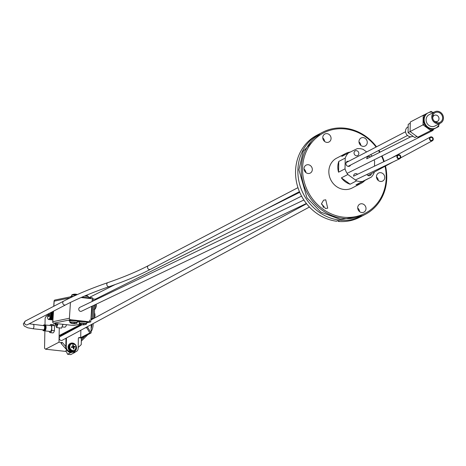 <?xml version="1.0" encoding="UTF-8"?>
<svg xmlns="http://www.w3.org/2000/svg" width="466" height="466" viewBox="0 0 466 466"><rect width="100%" height="100%" fill="white"/><g stroke="black" fill="none" stroke-linecap="round" stroke-linejoin="round"><path stroke-width="0.7" d="M42.814 329.817A2.965 1.089 -83.7 0 0 43.484 330.743A2.965 1.089 -83.7 0 0 43.752 330.685A2.965 1.089 -83.7 0 0 44.922 327.563A2.965 1.089 -83.7 0 0 44.13 324.849A2.965 1.089 -83.7 0 0 43.28 325.606M44.398 324.983A2.965 1.089 96.3 0 1 44.695 324.913A2.965 1.089 96.3 0 1 45.487 327.621A2.965 1.089 96.3 0 1 44.317 330.749A2.965 1.089 96.3 0 1 44.049 330.808A2.965 1.089 96.3 0 1 43.775 330.674M44.654 330.464L44.637 330.464A2.557 0.944 -83.7 0 0 44.654 330.464A2.557 0.944 -83.7 0 0 44.887 330.417A2.557 0.944 -83.7 0 0 45.895 327.715A2.557 0.944 -83.7 0 0 45.214 325.379A2.557 0.944 -83.7 0 0 45.196 325.373L45.196 325.373M44.963 325.041A2.965 1.089 96.3 0 1 45.254 324.971A2.965 1.089 96.3 0 1 46.052 327.685A2.965 1.089 96.3 0 1 44.876 330.813A2.965 1.089 96.3 0 1 44.608 330.866A2.965 1.089 96.3 0 1 44.34 330.738M44.608 330.866L50.217 331.483A2.965 1.089 -83.7 0 0 50.485 331.425A2.965 1.089 -83.7 0 0 51.656 328.303A2.965 1.089 -83.7 0 0 50.864 325.588L45.254 324.971M49.268 331.378L49.268 331.652A4.101 1.509 96.3 0 0 50.095 332.613A4.101 1.509 96.3 0 0 51.72 330.377L51.819 325.419L54.516 325.717A4.101 1.509 -83.7 0 0 53.689 324.755L50.986 324.458A4.101 1.509 96.3 0 1 51.819 325.419M49.827 325.472A4.101 1.509 96.3 0 1 50.986 324.458M66.836 350.152L65.892 350.642L67.582 354.265L70.972 352.5M61.017 343.343L66.335 349.413M72.679 351.981L72.422 352.115A4.235 3.827 -117.4 0 1 67.646 350.968L67.512 350.811M65.823 346.593L62.444 342.58L61.098 343.366M51.72 330.377L54.423 330.674L54.516 325.717M50.095 332.613L52.792 332.91A4.101 1.509 -83.7 0 0 54.423 330.674M72.364 352.145L74.915 352.424L70.716 354.609L67.582 354.265M74.915 352.424L75.043 352.046M76.057 351.626A4.066 3.676 -117.4 0 1 75.83 351.754A4.066 3.676 -117.4 0 1 73.878 352.11L74.344 351.871A4.066 3.676 62.6 0 0 76.296 351.515A4.066 3.676 62.6 0 0 78.177 348.318L78.37 338.403A1.019 0.92 -117.4 0 1 79.325 337.518L78.859 337.757L81.369 338.031L81.241 344.642L78.195 347.461M47.45 315.482L46.163 316.152L45.126 318.162L44.992 325.029M44.882 330.901L44.55 348.23L45.528 349.197L58.996 342.201L62.444 342.58M45.528 349.197L66.277 351.475M58.996 342.201L59.275 327.872L59.124 335.59L61.483 335.846M81.311 341.112L87.876 334.652M81.334 339.714L84.923 336.184M91.091 331.477A6.78 2.493 -83.7 0 0 93.159 323.59M91.144 328.728A6.78 2.493 -83.7 0 0 91.895 324.272M55.611 323.503A3.099 1.142 -83.7 0 0 55.809 324.214A3.099 1.142 -83.7 0 0 56.374 324.773A3.099 1.142 -83.7 0 0 57.394 323.695M57.172 324.854A3.099 1.142 96.3 0 1 57.12 324.854L56.374 324.773M56.497 324.785A3.542 1.305 -83.7 0 0 56.817 325.192M62.933 324.307L62.293 326.089A4.578 1.683 -83.7 0 0 63.061 324.319M62.007 326.876L64.698 327.173A4.578 1.683 -83.7 0 0 66.51 324.697M57.743 323.736A3.612 1.328 96.3 0 1 56.438 325.291A3.612 1.328 96.3 0 1 55.506 323.491M62.293 326.089L61.559 328.122L56.642 327.581L58.017 323.765M56.642 327.581L54.866 323.421M70.215 351.708A4.491 4.054 -117.4 0 0 70.273 351.737L72.189 351.929M70.273 351.737L69.492 351.632A4.066 3.676 -117.4 0 1 65.805 347.252L65.98 338.234M73.878 352.11L72.096 351.941M74.344 351.871L73.523 351.778A4.491 4.054 62.6 0 0 74.298 351.486A4.491 4.054 62.6 0 0 74.379 351.44M70.238 343.471A4.491 4.054 62.6 0 0 70.156 343.512A4.491 4.054 62.6 0 0 68.088 347.49A4.491 4.054 62.6 0 0 70.774 351.481L69.492 351.632M79.325 337.518L80.705 337.669L89.81 332.94L86.42 327.219M81.369 338.031L91.062 332.998L87.346 326.724M93.45 318.616L90.882 319.827M91.062 332.998L91.225 324.633M94.394 318.01A3.553 1.311 -83.7 0 0 94.656 313.263A6.681 6.681 0 0 1 94.388 318.092L94.645 304.939M94.732 300.221L94.761 298.892M93.252 318.598L93.503 305.486M93.59 300.768L93.631 298.77M85.727 327.691A2.901 1.066 -83.7 0 0 85.994 327.819A2.901 1.066 -83.7 0 0 86.257 327.767A2.901 1.066 -83.7 0 0 86.577 327.482M80.705 337.669L80.845 330.225M81.585 324.633L60.72 335.473L61.931 335.607M65.805 347.252L66.271 347.013L66.446 337.984M66.271 347.013A4.066 3.676 62.6 0 0 69.958 351.387M90.882 319.804L93.217 318.593L93.468 305.504M93.561 300.78L93.602 298.764L92.262 298.753M93.217 318.593L92.093 318.47L92.332 306.051M92.419 301.327L92.472 298.642M92.093 318.47L90.928 319.07M81.934 324.674A6.675 2.458 -83.7 0 0 82.226 324.773A6.675 2.458 -83.7 0 0 82.383 324.785L82.296 324.755A6.675 6.163 -101.7 0 1 80.874 324.295L59.124 335.59M94.592 307.653A4.491 1.654 -83.7 0 0 95 304.77M74.356 350.56A3.711 3.349 -117.4 0 1 74.1 350.712A3.711 3.349 -117.4 0 1 73.092 351.026A3.711 3.349 -117.4 0 1 69.184 348.422A3.711 3.349 -117.4 0 1 70.675 344.124A3.711 3.349 -117.4 0 1 70.948 343.995M73.354 348.516L73.972 348.894A2.074 1.87 -117.4 0 1 73.389 348.976A6.675 2.726 -97.6 0 0 73.209 347.391L73.034 347.257A6.675 0.891 169 0 0 71.508 347.502A2.074 1.87 -117.4 0 1 71.38 346.879L71.95 347.013M71.385 346.879A6.675 0.891 -11 0 1 72.912 346.628L73.028 346.454A6.675 2.726 -97.6 0 0 72.614 344.991A2.074 1.87 -117.4 0 1 73.197 344.916L72.853 345.755M72.51 346.611L72.708 347.071L75.078 346.389A2.074 1.87 -117.4 0 1 75.207 347.013A6.675 0.891 169 0 0 73.908 347.141L73.797 347.316A6.675 2.726 82.4 0 1 73.978 348.894M73.197 344.916A6.675 2.726 82.4 0 1 73.611 346.378L73.785 346.512A6.675 0.891 -11 0 1 75.084 346.384M70.879 351.37A4.491 4.054 -117.4 0 1 68.246 347.38A4.491 4.054 -117.4 0 1 70.319 343.43A4.491 4.054 -117.4 0 1 75.987 345.545A4.491 4.054 -117.4 0 1 74.455 351.405A4.491 4.054 -117.4 0 1 73.686 351.696A4.491 4.054 -117.4 0 1 70.879 351.37M73.529 351.778A4.491 4.054 -117.4 0 1 72.259 351.888L72.026 351.865A4.491 4.054 -117.4 0 1 70.774 351.481M49.513 314.16L49.175 313.828L49.023 314.142L49.472 314.195M49.023 314.142L48.668 315.284L49.524 315.377M49.547 314.643L48.639 314.544M48.668 315.284L48.499 316L49.204 316.478M49.373 316.094L48.499 316L48.889 316.734L49.291 316.449M48.423 316.134A1.526 0.565 -83.7 0 0 49.041 316.694A1.526 0.565 -83.7 0 0 49.53 315.336A1.526 0.565 -83.7 0 0 49.349 313.903A1.526 0.565 -83.7 0 0 48.639 314.288A1.526 0.565 -83.7 0 0 48.423 316.134M47.619 314.235A4.066 1.497 -83.7 0 0 47.515 317.567A4.066 1.497 -83.7 0 0 47.975 318.919A4.066 1.497 -83.7 0 0 49.839 317.969A4.066 1.497 -83.7 0 0 50.45 313.135A4.066 1.497 -83.7 0 0 50.392 312.797M50.608 312.68A4.235 1.561 96.3 0 1 50.625 312.756A4.235 1.561 96.3 0 1 50.672 313.059A4.235 1.561 96.3 0 1 50.712 313.379A4.235 1.561 96.3 0 1 50.736 313.717A4.235 1.561 96.3 0 1 50.747 314.061A4.235 1.561 96.3 0 1 50.747 314.416A4.235 1.561 96.3 0 1 50.736 314.783A4.235 1.561 96.3 0 1 50.712 315.15A4.235 1.561 96.3 0 1 50.678 315.517A4.235 1.561 96.3 0 1 50.631 315.884A4.235 1.561 96.3 0 1 50.567 316.245A4.235 1.561 96.3 0 1 50.497 316.595A4.235 1.561 96.3 0 1 50.421 316.944A4.235 1.561 96.3 0 1 50.328 317.276A4.235 1.561 96.3 0 1 50.229 317.591A4.235 1.561 96.3 0 1 50.118 317.888A4.235 1.561 96.3 0 1 50.008 318.167A4.235 1.561 96.3 0 1 49.885 318.424A4.235 1.561 96.3 0 1 49.757 318.662A4.235 1.561 96.3 0 1 49.623 318.866A4.235 1.561 96.3 0 1 49.489 319.047L51.936 319.321A4.235 1.561 -83.7 0 0 52.076 319.14A4.235 1.561 -83.7 0 0 52.209 318.93A4.235 1.561 -83.7 0 0 52.332 318.697A4.235 1.561 -83.7 0 0 52.454 318.435L49.885 318.424M49.489 319.047A4.235 1.561 -83.7 0 1 49.349 319.204A4.235 1.561 96.3 0 1 49.21 319.327A4.235 1.561 96.3 0 1 49.064 319.414A4.235 1.561 96.3 0 1 48.924 319.478A4.235 1.561 96.3 0 1 48.784 319.507A4.235 1.561 96.3 0 1 48.65 319.501A4.235 1.561 96.3 0 1 48.516 319.466A4.235 1.561 96.3 0 1 48.388 319.402A4.235 1.561 96.3 0 1 48.266 319.303A4.235 1.561 96.3 0 1 48.149 319.175A4.235 1.561 96.3 0 1 48.091 319.094A4.235 1.561 96.3 0 1 48.045 319.012A4.235 1.561 96.3 0 1 48.033 319M50.567 316.245L53.019 316.513L52.454 318.435A4.235 1.561 -83.7 0 0 52.571 318.156A4.235 1.561 -83.7 0 0 52.681 317.859A4.235 1.561 -83.7 0 0 52.78 317.544A4.235 1.561 -83.7 0 0 52.868 317.212A4.235 1.561 -83.7 0 0 52.949 316.868A4.235 1.561 -83.7 0 0 53.019 316.513A4.235 1.561 -83.7 0 0 53.077 316.152L53.019 316.513M50.631 315.884L53.077 316.152A4.235 1.561 -83.7 0 0 53.101 316M53.112 315.808L53.077 316.152M50.678 315.517L53.112 315.785M50.712 315.15L53.141 315.412M50.736 314.783L53.165 315.045M50.747 314.416L53.188 314.684M50.747 314.061L53.2 314.329L53.188 314.667M53.136 314.235L53.2 314.329A4.235 1.561 -83.7 0 0 53.188 313.985L50.747 313.973M50.736 313.717L53.188 313.985A4.235 1.561 -83.7 0 0 53.159 313.647L53.188 313.985M50.712 313.379L53.159 313.647A4.235 1.561 -83.7 0 0 53.124 313.333L53.159 313.647M50.672 313.059L53.124 313.333A4.235 1.561 -83.7 0 0 53.077 313.024L53.124 313.333M50.934 312.517L53.013 312.744A4.235 1.561 -83.7 0 0 52.943 312.482L52.926 312.733M51.703 312.115L52.862 312.243A4.235 1.561 -83.7 0 0 52.774 312.028L52.763 312.232M52.029 311.946L52.774 312.028A4.235 1.561 -83.7 0 0 52.67 311.841L52.67 312.016M52.303 311.801L52.67 311.841A4.235 1.561 -83.7 0 0 52.565 311.684L52.571 311.83M48.65 319.501L51.103 319.769A4.235 1.561 -83.7 0 0 51.12 319.775A4.235 1.561 -83.7 0 0 51.237 319.775A4.235 1.561 -83.7 0 0 51.377 319.746A4.235 1.561 -83.7 0 0 51.516 319.688A4.235 1.561 -83.7 0 0 51.656 319.594A4.235 1.561 -83.7 0 0 51.802 319.472A4.235 1.561 -83.7 0 0 51.936 319.321L51.976 319.128M48.784 319.507L51.254 319.734M48.924 319.478L51.406 319.676M49.064 319.414L51.551 319.583M49.21 319.327L51.697 319.46M49.349 319.204L51.837 319.309M49.623 318.866L52.076 319.14L49.757 318.662L52.244 318.686M50.118 317.888L52.571 318.156M50.229 317.591L52.681 317.859M50.328 317.276L52.78 317.544M50.421 316.944L52.868 317.212M50.497 316.595L52.949 316.868M53.398 311.504A4.235 1.561 -83.7 0 0 53.351 311.492L52.978 311.451M51.12 319.775L52.425 319.915A4.235 1.561 -83.7 0 0 52.85 319.816M79.319 322.152A4.491 0.495 3.8 0 1 78.556 321.82A4.491 0.495 3.8 0 1 81.212 321.546A4.491 0.495 3.8 0 1 86.012 321.936A4.491 0.495 3.8 0 1 87.521 322.408L87.556 321.907A4.491 0.495 -176.2 0 0 86.041 321.435L89.495 321.814L89.612 320.043M81.096 297.529L91.12 298.63L91.202 297.617L92.332 297.739L92.082 301.49M70.768 297.588A1.357 1.252 78.3 0 1 72.09 296.539L72.824 296.621M70.442 302.457L69.405 318.249A1.357 1.252 78.3 0 0 70.57 319.734L73.89 320.101A4.491 0.495 -176.2 0 0 69.195 320.288L69.16 320.789A4.491 0.495 3.8 0 1 71.816 320.515A4.491 0.495 3.8 0 1 76.61 320.905A4.491 0.495 3.8 0 1 78.125 321.377A4.491 0.495 3.8 0 1 77.327 321.604M78.125 321.377L78.154 320.876A4.491 0.495 -176.2 0 0 76.645 320.398L83.292 321.132A4.491 0.495 -176.2 0 0 78.591 321.319L78.556 321.82M70.57 319.734L53.479 323.264L73.64 325.484L80.234 324.115M89.623 320.037L89.495 321.814L90.742 321.942L86.717 322.775M90.742 321.942L91.767 306.319M86.041 321.435A4.491 0.495 -176.2 0 0 83.292 321.132M87.521 322.408A4.491 0.495 3.8 0 1 86.723 322.635M79.243 323.264L79.337 321.872A3.711 0.408 3.8 0 1 83.064 321.709A3.711 0.408 3.8 0 1 86.746 322.356L86.653 323.748A3.711 0.408 3.8 0 0 82.977 323.095A3.711 0.408 3.8 0 0 79.243 323.264L79.436 323.631A3.553 0.39 3.8 0 1 83.74 323.462A3.553 0.39 3.8 0 1 86.414 324.086L86.653 323.748M80.868 324.295L81.113 324.243A6.675 6.163 78.3 0 0 82.54 324.703L82.75 324.709A6.675 2.458 -83.7 0 0 83.356 324.284L83.95 324.353A6.675 2.458 96.3 0 1 83.344 324.773L83.431 324.802A6.675 6.163 78.3 0 0 84.899 324.662L84.655 324.709A6.675 6.163 -101.7 0 1 83.822 324.837A6.675 6.163 -101.7 0 1 83.193 324.854L82.983 324.849A6.675 2.458 96.3 0 1 82.913 324.849A6.675 2.458 96.3 0 1 82.435 324.685M69.917 321.121A4.491 0.495 3.8 0 1 69.16 320.789M76.645 320.398A4.491 0.495 -176.2 0 0 73.89 320.101M69.848 322.233L69.935 320.841A3.711 0.408 3.8 0 1 73.669 320.678A3.711 0.408 3.8 0 1 77.344 321.324L77.251 322.717A3.711 0.408 3.8 0 0 73.576 322.064A3.711 0.408 3.8 0 0 69.848 322.233L70.04 322.6A3.553 0.39 3.8 0 1 74.344 322.431A3.553 0.39 3.8 0 1 77.018 323.055L77.251 322.717M72.539 323.643A6.675 2.458 -83.7 0 0 72.83 323.742A6.675 2.458 -83.7 0 0 72.987 323.753L72.9 323.724A6.675 6.163 -101.7 0 1 71.473 323.264L71.717 323.212A6.675 6.163 78.3 0 0 73.139 323.672L73.348 323.678A6.675 2.458 -83.7 0 0 73.96 323.253L74.554 323.317A6.675 2.458 96.3 0 1 73.948 323.742L74.036 323.771A6.675 6.163 78.3 0 0 75.498 323.631L75.259 323.678A6.675 6.163 -101.7 0 1 74.42 323.806A6.675 6.163 -101.7 0 1 73.791 323.823L73.581 323.818A6.675 2.458 96.3 0 1 73.517 323.818A6.675 2.458 96.3 0 1 73.034 323.654M84.812 297.937A4.491 0.495 3.8 0 1 87.567 298.234M89.093 298.403L89.111 298.205A4.491 0.495 -176.2 0 0 87.596 297.733A4.491 0.495 -176.2 0 0 83.769 297.372A4.491 0.495 -176.2 0 0 81.492 297.355M73.488 296.312A4.491 0.495 -176.2 0 0 70.75 296.586L70.739 296.76M75.97 294.238L75.882 294.209A6.675 2.458 96.3 0 1 76.045 294.221A6.675 2.458 96.3 0 1 76.453 294.39L75.859 294.326A6.675 2.458 -83.7 0 0 75.352 294.145A6.675 2.458 -83.7 0 0 75.288 294.145L75.078 294.139A6.675 6.163 78.3 0 0 74.449 294.157A6.675 6.163 78.3 0 0 73.616 294.285L73.372 294.331A6.675 6.163 -101.7 0 1 73.622 294.285M91.202 297.617L88.983 298.077M53.479 323.264L52.693 322.227L52.827 321.68L69.405 318.249M70.215 297.856L54.172 301.17L54.662 300.087L71.729 296.557M358.977 141.536A4.491 4.054 -117.4 0 1 361.057 138.006A4.491 4.054 -117.4 0 1 363.212 137.61A4.491 4.054 -117.4 0 1 367.15 141.256A4.491 4.054 -117.4 0 1 365.198 145.975A4.491 4.054 -117.4 0 1 361.016 145.578A4.491 4.054 -117.4 0 1 358.977 141.536M376.452 176.602A4.491 4.054 -117.4 0 1 378.532 173.072A4.491 4.054 -117.4 0 1 380.687 172.682A4.491 4.054 -117.4 0 1 384.625 176.329A4.491 4.054 -117.4 0 1 382.673 181.047A4.491 4.054 -117.4 0 1 378.485 180.651A4.491 4.054 -117.4 0 1 376.452 176.602M357.707 207.696A4.491 4.054 -117.4 0 1 359.787 204.166A4.491 4.054 -117.4 0 1 361.942 203.776A4.491 4.054 -117.4 0 1 365.88 207.422A4.491 4.054 -117.4 0 1 363.929 212.141A4.491 4.054 -117.4 0 1 359.746 211.745A4.491 4.054 -117.4 0 1 357.707 207.696M325.728 199.798L323.573 200.194L321.493 203.724L325.559 208.558L327.715 208.162L325.728 199.798M304.024 168.651A4.491 4.054 -117.4 0 1 306.104 165.121A4.491 4.054 -117.4 0 1 308.259 164.731A4.491 4.054 -117.4 0 1 312.197 168.372A4.491 4.054 -117.4 0 1 310.245 173.09A4.491 4.054 -117.4 0 1 306.057 172.694A4.491 4.054 -117.4 0 1 304.024 168.651M322.763 137.557A4.491 4.054 -117.4 0 1 324.843 134.027A4.491 4.054 -117.4 0 1 326.998 133.637A4.491 4.054 -117.4 0 1 330.936 137.278A4.491 4.054 -117.4 0 1 328.984 141.996A4.491 4.054 -117.4 0 1 324.802 141.6A4.491 4.054 -117.4 0 1 322.763 137.557M376.079 147.04A45.249 40.857 62.6 0 0 330.225 130.241A45.249 40.857 62.6 0 0 302.568 168.494A45.249 40.857 62.6 0 0 343.541 217.197A45.249 40.857 62.6 0 0 385.044 166.275M383.78 161.708A45.249 40.857 62.6 0 0 381.572 156.127M379.615 152.37A45.249 40.857 62.6 0 0 378.52 150.547M305.853 172.536A4.491 4.054 62.6 0 0 304.03 169.03M323.322 207.609A4.491 4.054 62.6 0 0 321.505 204.102M319.833 133.707A46.268 41.777 62.6 0 0 319.315 133.969L316.985 135.181A46.268 41.777 62.6 0 0 296.766 183.301A46.268 41.777 62.6 0 0 336.504 221.234L337.279 220.832L339.155 221.035L338.386 221.437A46.268 41.777 62.6 0 0 359.635 217.302L361.966 216.09A46.268 41.777 62.6 0 0 362.478 215.816M359.536 211.587A4.491 4.054 62.6 0 0 357.719 208.081M378.281 180.493A4.491 4.054 62.6 0 0 376.458 176.987M360.806 145.421A4.491 4.054 62.6 0 0 358.989 141.914M324.592 141.443A4.491 4.054 62.6 0 0 322.775 137.936M385.498 166.03A46.268 41.777 -117.4 0 1 386.763 177.983A46.268 41.777 -117.4 0 1 365.327 214.343A46.268 41.777 -117.4 0 1 343.133 218.391A46.268 41.777 -117.4 0 1 301.24 168.587A46.268 41.777 -117.4 0 1 322.676 132.227A46.268 41.777 -117.4 0 1 376.522 146.813M378.951 150.326A46.268 41.777 -117.4 0 1 380.052 152.155M382.003 155.912A46.268 41.777 -117.4 0 1 384.229 161.498M322.676 132.227L320.346 133.433L303.232 151.281L298.91 169.799L306.943 197.8L320.783 212.082L340.803 219.603L362.997 215.554L365.327 214.343M319.315 133.969A46.268 41.777 62.6 0 0 299.207 182.585A46.268 41.777 62.6 0 0 339.772 220.138A46.268 41.777 62.6 0 0 361.966 216.09M338.147 220.936L338.386 221.437M350.292 152.062A16.811 15.18 62.6 0 0 345.597 153.512L336.633 158.166A16.811 15.18 62.6 0 0 328.845 171.377A16.811 15.18 62.6 0 0 336.469 186.517A16.811 15.18 62.6 0 0 352.133 188.002L361.092 183.354A16.811 15.18 62.6 0 0 364.89 180.441L355.96 184.851A16.811 15.18 62.6 0 0 361.092 183.354M338.561 172.199L338.77 161.446A16.811 15.18 62.6 0 0 338.561 172.199L345.026 168.838A16.811 15.18 62.6 0 0 347.846 174.505L356.572 180.849A16.811 15.18 62.6 0 0 362.42 181.49L371.355 177.086L364.89 180.441M362.42 181.49L355.96 184.851M371.355 177.086A16.811 15.18 62.6 0 0 374.379 172.065L374.379 172.024M374.495 166.158L374.588 161.312A16.811 15.18 62.6 0 0 374.087 159.867M372.107 156.127A16.811 15.18 62.6 0 0 371.763 155.644L370.493 154.718M366.66 151.933L363.037 149.301A16.811 15.18 62.6 0 0 357.189 148.66L348.259 153.064A16.811 15.18 62.6 0 0 345.23 158.085L345.026 168.838M345.597 153.512A16.811 15.18 62.6 0 0 341.794 156.425L348.259 153.064M338.77 161.446L345.23 158.085M348.661 161.283A2.645 2.388 62.6 0 0 347.112 165.931A2.645 2.388 62.6 0 0 350.595 165.051M357.556 174.278A2.645 2.388 62.6 0 0 353.607 175.903M366.917 174.47A2.645 2.388 62.6 0 0 371.367 173.649M370.511 156.925A2.645 2.388 62.6 0 0 366.765 158.725M354.043 152.93A2.645 2.388 62.6 0 0 357.707 155.545A2.645 2.388 62.6 0 0 355.273 150.856A2.645 2.388 62.6 0 0 354.043 152.93M347.846 174.505L341.386 177.861L350.112 184.21L356.572 180.849M341.386 177.861A16.811 15.18 62.6 0 0 350.112 184.21M435.564 128.074A8.475 7.654 -117.4 0 1 435.244 128.249A8.475 7.654 -117.4 0 1 431.405 129.012A8.475 7.654 -117.4 0 1 430.957 128.966A8.475 7.654 -117.4 0 1 424.584 124.335A8.475 7.654 -117.4 0 1 424.369 123.898A8.475 7.654 -117.4 0 1 424.52 116.051A8.475 7.654 -117.4 0 1 424.753 115.667A8.475 7.654 -117.4 0 1 427.433 113.209A8.475 7.654 -117.4 0 1 427.759 113.052M432.891 115.265A5.423 4.899 -117.4 0 1 433.811 115.626M436.939 121.643A5.423 4.899 -117.4 0 1 436.7 122.605M440.539 123.117L434.912 126.036A6.355 5.738 -117.4 0 1 431.865 126.589A6.355 5.738 -117.4 0 1 426.291 121.434A6.355 5.738 -117.4 0 1 429.052 114.752L434.679 111.834A6.355 5.738 -117.4 0 1 442.7 114.828A6.355 5.738 -117.4 0 1 440.539 123.117A6.355 5.738 -117.4 0 1 437.487 123.671A6.355 5.738 -117.4 0 1 431.918 118.51A6.355 5.738 -117.4 0 1 434.679 111.834M437.504 122.762A5.423 4.899 -117.4 0 1 432.751 118.358A5.423 4.899 -117.4 0 1 435.11 112.661A5.423 4.899 -117.4 0 1 441.954 115.219A5.423 4.899 -117.4 0 1 440.108 122.29A5.423 4.899 -117.4 0 1 437.504 122.762M439.403 123.7A8.475 7.654 -117.4 0 1 435.891 127.917A8.475 7.654 -117.4 0 1 427.992 127.166A8.475 7.654 -117.4 0 1 424.153 119.535A8.475 7.654 -117.4 0 1 428.079 112.877A8.475 7.654 -117.4 0 1 431.918 112.114A8.475 7.654 -117.4 0 1 433.543 112.422M434.143 120.997A3.39 3.058 62.6 0 0 437.423 121.387A3.39 3.058 62.6 0 0 438.576 116.972A3.39 3.058 62.6 0 0 434.3 115.37A3.39 3.058 62.6 0 0 432.728 118.038A3.39 3.058 62.6 0 0 432.733 118.282M424.753 115.667L424.52 116.051M430.957 128.966L431.405 129.012M424.369 123.898L424.584 124.335M431.178 129.123L430.765 130.474L423.029 124.841L410.097 131.558L417.839 137.185L438.692 126.56L417.839 137.185M424.363 124.172L423.029 124.841L423.21 115.3L410.284 122.016L410.097 131.558L408.059 132.641L414.833 137.563L416.942 136.532M438.716 125.226L438.692 126.56L438.273 125.884M428.732 112.58L431.132 111.391L432.151 112.137M424.526 115.778L423.21 115.3L427.246 113.308M431.132 111.391L431.405 112.09M408.006 126.88L407.983 126.892A5.295 4.782 62.6 0 0 405.682 132.455A5.295 4.782 62.6 0 0 410.33 136.754A5.295 4.782 62.6 0 0 412.835 136.311M410.261 123.234L408.222 124.294L408.059 132.641M414.833 137.563L416.889 136.497M82.08 324.75L60.126 336.58A2.12 1.911 62.6 0 0 62.124 340.314L309.436 207.026M433.287 139.136A2.12 1.911 62.6 0 0 430.328 137.056A2.12 1.911 62.6 0 0 432.326 140.79A2.12 1.911 62.6 0 0 433.287 139.136M432.786 139.084A1.573 1.421 -117.4 0 1 430.077 139.596A1.573 1.421 -117.4 0 1 432.064 137.662A1.573 1.421 -117.4 0 1 432.786 139.084M431.452 130.323A1.573 1.421 62.6 0 0 432.832 129.606M430.811 130.655A2.12 1.911 62.6 0 0 433.467 129.274M306.378 203.479L81.567 311.206A2.12 1.957 -101.7 0 1 78.952 310.123A2.12 1.957 -101.7 0 1 79.878 307.339L303.879 200.001M398.983 154.729A2.12 1.957 -101.7 0 1 399.694 158.76A2.12 1.957 -101.7 0 1 397.079 157.677A2.12 1.957 -101.7 0 1 398.983 154.729M400.306 156.99A1.573 1.456 78.3 0 0 398.22 155.394A1.573 1.456 78.3 0 0 397.533 157.461A1.573 1.456 78.3 0 0 400.306 156.99M33.36 324.517A2.12 0.781 -83.7 0 1 33.936 326.206A2.12 0.781 -83.7 0 1 32.894 328.728L43.577 329.905A2.12 0.781 -83.7 0 0 44.614 327.377A2.12 0.781 -83.7 0 0 44.037 325.693L29.207 323.8M94.656 313.263A3.553 1.311 -83.7 0 0 94.493 312.872L94.656 313.263M94.406 317.288A3.711 1.369 -83.7 0 0 94.481 313.257M94.621 309.366A3.553 1.311 -83.7 0 0 95.087 309.063A3.553 1.311 -83.7 0 0 95.367 308.673A3.553 1.311 -83.7 0 0 96.171 304.211M94.557 309.407A3.711 1.369 -83.7 0 0 94.837 309.174A3.711 1.369 -83.7 0 0 95.979 304.298M73.622 350.747A3.711 3.349 -117.4 0 1 69.714 348.149A3.711 3.349 -117.4 0 1 71.211 343.844A3.711 3.349 -117.4 0 1 75.894 345.591A3.711 3.349 -117.4 0 1 74.63 350.432A3.711 3.349 -117.4 0 1 73.622 350.747M73.704 350.537A3.553 3.21 -117.4 0 1 69.877 347.776A3.553 3.21 -117.4 0 1 71.863 343.733A3.553 3.21 -117.4 0 1 76.185 346.384A3.553 3.21 -117.4 0 1 73.704 350.537M72.912 346.628L71.834 347.187M73.797 347.316L73.244 347.601M73.785 346.512L72.708 347.071M73.611 346.378L72.533 346.937M50.602 316.065L52.99 316.327M50.608 316.012L53.002 316.274M50.654 315.715L53.042 315.977M50.66 315.663L53.048 315.925M50.695 315.365L53.083 315.628M50.701 315.307L53.089 315.569M50.724 315.01L53.112 315.272M50.724 314.958L53.118 315.22M50.742 314.661L53.13 314.923M50.742 314.602L53.136 314.87M50.747 314.311L53.141 314.573M50.747 314.259L53.141 314.521M50.742 313.921L53.13 314.183M50.73 313.647L53.118 313.909M50.73 313.595L53.112 313.857M50.707 313.327L53.089 313.589M50.701 313.28L53.083 313.542M50.666 313.03L53.048 313.292M50.66 312.983L53.037 313.245M50.613 312.703L52.984 312.966M50.98 312.488L52.92 312.703M49.874 318.447L52.233 318.709M49.984 318.214L52.355 318.476M50.095 317.958L52.472 318.22M50.112 317.917L52.489 318.173M50.2 317.678L52.576 317.94M50.212 317.631L52.594 317.894M50.293 317.381L52.681 317.643M50.311 317.334L52.693 317.596M50.386 317.072L52.769 317.334M50.398 317.02L52.786 317.282M50.468 316.746L52.856 317.008M50.479 316.694L52.868 316.956M50.538 316.408L52.926 316.676M50.549 316.356L52.938 316.618M83.344 324.773L83.373 324.289M83.193 324.854L83.216 324.418M73.948 323.742L73.978 323.258L73.937 323.748M73.791 323.823L73.82 323.381M86.094 295.392A6.681 6.681 0 0 1 88.231 296.393A3.553 0.39 -176.2 0 0 86.076 295.962A3.553 0.39 -176.2 0 0 84.975 295.863M88.231 296.393L88.424 296.766A3.711 0.408 -176.2 0 0 86.117 296.23A3.711 0.408 -176.2 0 0 84.428 296.096M76.541 294.914A3.553 0.39 -176.2 0 0 71.851 294.908L71.618 295.246A3.711 0.408 -176.2 0 1 76.051 295.135M54.172 301.17L53.84 306.232M53.514 311.172L52.827 321.68M32.894 328.728L27.71 327.784L24.191 326.008L23.3 323.876L25.385 321.01L63.626 301.147C76.133 294.658 90.893 288.477 107.902 282.612C123.542 277.212 137.039 271.556 148.392 265.637A2.12 1.916 62.5 0 0 150.355 269.389L299.44 191.654M107.902 282.612A2.12 1.765 71 0 0 106.924 285.192A2.12 1.765 71 0 0 109.283 286.613C125.08 281.167 138.769 275.429 150.355 269.389M63.626 301.147A2.12 1.911 62.6 0 0 65.578 304.904C77.863 298.531 92.431 292.432 109.283 286.613M25.385 321.01A2.12 1.911 62.6 0 0 27.337 324.767L65.578 304.904M44.695 324.913L44.13 324.849M44.049 330.808L43.484 330.743M77.455 326.783L78.16 326.858M85.581 327.674L86.286 327.749M76.296 351.515L75.83 351.754M94.179 309.506L95.367 308.673A6.681 6.681 0 0 0 96.212 304.187M74.1 350.712L74.63 350.432C77.368 346.226 76.226 344.03 71.211 343.844L70.675 344.124M79.436 323.631A6.681 6.681 0 0 0 82.226 324.773M82.913 324.849A6.681 6.681 0 0 0 83.822 324.837M84.824 324.685A6.681 6.681 0 0 0 86.414 324.086M83.367 324.289L83.332 324.779M70.04 322.6A6.681 6.681 0 0 0 72.83 323.742M73.517 323.818A6.681 6.681 0 0 0 74.42 323.806M75.428 323.649A6.681 6.681 0 0 0 77.018 323.055M88.348 297.879L88.424 296.766M77.321 294.564A6.681 6.681 0 0 0 76.045 294.221M75.352 294.145A6.681 6.681 0 0 0 74.449 294.157M73.442 294.314A6.681 6.681 0 0 0 71.851 294.908M71.543 296.359L71.618 295.246M54.103 300.721L53.736 306.284M53.415 311.224L52.693 322.227M435.244 128.249L435.891 127.917M427.433 113.209L428.079 112.877M434.3 115.37L432.652 116.226M437.423 121.387L435.78 122.243M90.87 320.008L306.587 203.747M391.021 158.242L430.328 137.056M367.965 175.478L393.275 161.836M400.568 157.91L432.326 140.79M88.429 297.896L115.119 284.557M263.278 210.51L299.714 192.301M366.759 158.795L410.808 136.783M94.749 299.475L301.566 196.116M347.077 173.369L348.108 172.851M348.708 172.554L432.489 130.684M355.395 179.993L399.694 158.76M353.612 176.165L398.005 154.893M346.11 162.611L405.56 131.732M348.079 166.362L407.511 135.489M148.392 265.637L297.96 187.652"/></g></svg>
